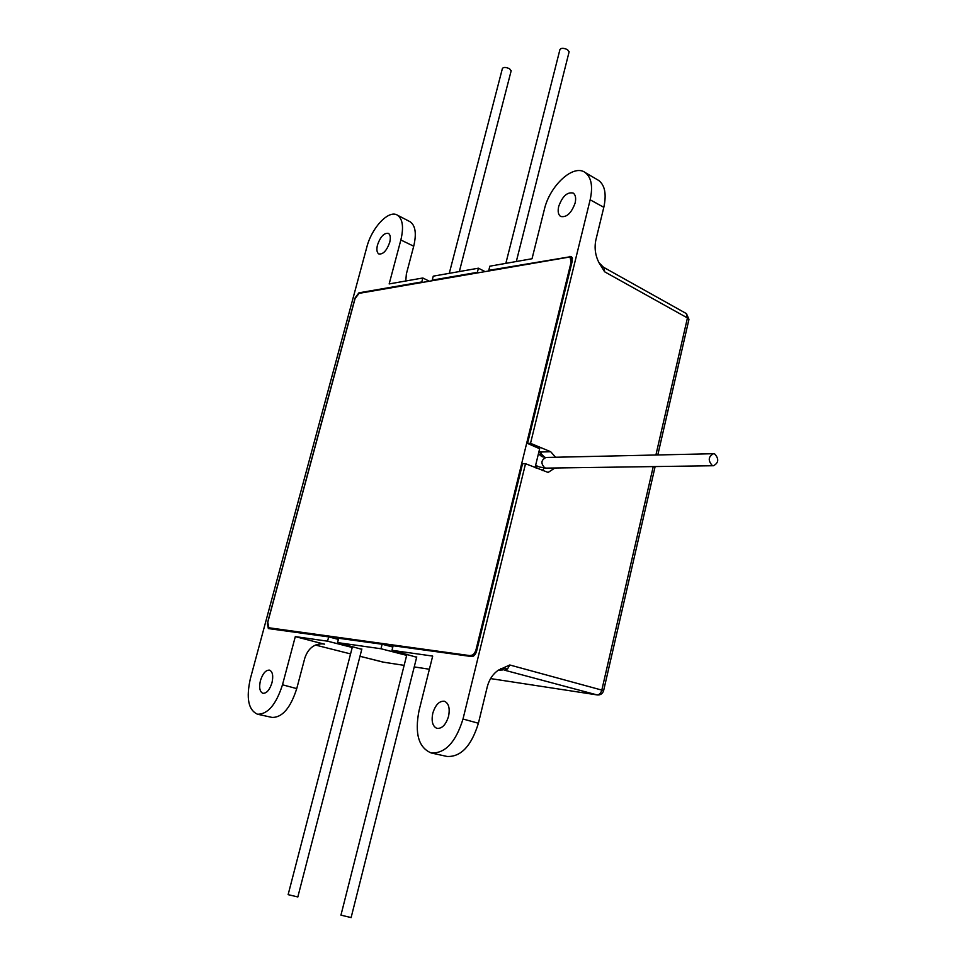 <?xml version="1.0" encoding="UTF-8"?>
<svg xmlns="http://www.w3.org/2000/svg" width="966" height="966" viewBox="0 0 966 966"><rect width="100%" height="100%" fill="white"/><g stroke="black" fill="none" stroke-linecap="round" stroke-linejoin="round"><path stroke-width="1.45" d="M603.352 267.159L604.257 268.113L604.595 271.772L598.944 262.607C595.31 255.459 594.271 247.948 595.841 240.099L603.81 207.316L590.154 199.793L530.527 443.322L527.533 443.43L572.27 261.037L571.389 256.558L488.784 270.359L489.847 266.181L532.024 258.743L544.341 209.525C549.714 185.617 573.575 163.58 585.203 172.552C591.409 177.418 593.064 186.51 590.154 199.793M503.069 669.909L501.825 669.824M431.234 752.973C418.616 747.708 414.559 733.605 419.027 710.674L432.683 656.083L391.979 650.311L393.138 645.747L471.65 656.554C473.847 656.469 475.501 654.682 476.588 651.181L522.546 463.777L525.528 463.716L463.004 719.018C455.795 742.262 445.205 753.577 431.234 752.973L447.065 756.463C460.915 757.09 471.372 746.018 478.411 723.244L487.311 686.621C489.291 679.376 492.95 673.906 498.275 670.211L509.782 664.982L507.573 668.883L504.832 670.259L596.94 694.88L490.559 678.591L596.94 694.88C599.282 694.904 600.924 693.238 601.866 689.881L653.245 466.59M377.501 244.929C380.471 236.61 384.106 232.746 388.404 233.361C390.397 234.702 390.832 237.696 389.721 242.333C386.738 250.677 383.116 254.541 378.829 253.949C376.825 252.609 376.378 249.602 377.501 244.929M432.78 713.282C435.437 704.794 439.337 700.785 444.457 701.256C448.719 703.236 450.096 708.247 448.562 716.277C445.906 724.766 442.03 728.787 436.934 728.376C432.599 726.372 431.21 721.348 432.78 713.282M558.686 206.483C562.381 196.267 567.223 191.799 573.2 193.079C575.555 194.782 576.207 198.09 575.132 202.993C571.413 213.208 566.583 217.7 560.642 216.456C558.239 214.742 557.587 211.421 558.686 206.483M260.434 680.607C262.764 673.423 265.795 669.933 269.55 670.138C272.666 671.684 273.475 675.898 271.965 682.793C269.647 689.978 266.616 693.479 262.873 693.298C259.721 691.741 258.9 687.514 260.434 680.607M539.656 448.743L527.533 443.43M525.528 463.716L548.133 472.434L554.895 467.991M555.583 457.256L550.705 451.738L530.527 443.322M542.312 470.539L544.184 468.063M544.8 457.437L538.956 451.617M433.094 280.587L432.213 280.152L433.263 276.155L478.424 268.198L477.361 272.34L478.255 272.798M432.213 280.152L477.361 272.34M337.557 642.595L338.692 638.26L382.125 644.237L380.966 648.754L337.557 642.595L361.779 649.321M392.812 647.039L382.125 644.237M489.69 270.818L488.784 270.359M257.487 714.212L272.062 717.424C282.289 717.605 290.524 708.006 296.743 688.613L304.809 658.1C308.178 648.258 314.336 643.525 323.272 643.887L295.306 636.606L282.495 684.785C276.131 704.564 267.787 714.369 257.487 714.212C248.395 710.082 246.004 698.237 250.351 678.7L366.802 247.199C371.729 227.553 388.863 209.381 397.449 215.176C402.737 219.016 403.873 227.288 400.854 239.979L389.165 283.919L422.83 277.991L421.792 281.951L422.673 282.386M338.39 639.395L328.681 636.884L327.559 641.183L295.306 636.606M328.681 636.884L268.343 628.564L267.365 623.408L355.174 297.769L358.929 292.831L421.792 281.951M478.424 268.198L485.101 271.615M422.83 277.991L429.375 281.227M352.24 647.474L327.559 641.183M391.979 650.311L416.672 657.254M406.674 655.359L380.966 648.754M597.495 179.761L598.775 180.509C604.945 185.339 606.624 194.275 603.81 207.316M409.536 221.456L410.212 221.806C415.477 225.609 416.648 233.748 413.714 246.209L406.372 273.958L405.768 280.997M540.489 455.723L541.226 452.704M536.215 468.063L537.386 466.204M535.804 467.894L537.011 466.01L535.816 467.894M540.127 455.433L540.851 452.474L540.139 455.433M505.846 263.368L559.93 49.568C561.077 47.889 563.601 47.914 567.513 49.652L569.083 51.983M449.275 273.33L502.392 68.526C503.431 67.04 505.81 67.101 509.517 68.719L511.135 70.953M351.117 917.579L340.95 915.14L406.964 654.211M297.842 896.943L288.134 894.649L352.505 646.447M714.78 454.008L713.476 453.718C708.307 456.592 707.885 460.504 712.22 465.455L713.488 465.733C718.668 462.883 719.102 458.971 714.78 454.008M539.716 448.502L535.067 467.592M392.969 646.435L387.777 645.723M338.523 638.912L334.2 638.309M276.457 629.687L268.838 627.743L267.787 622.237L355.053 298.627L359.062 293.362L568.624 257.197L570.145 257.475L571.075 262.245L476.033 649.647L476.914 649.877M473.461 656.107L268.983 627.779L276.53 629.699M470.768 655.383C473.111 655.286 474.861 653.366 476.033 649.647M598.944 262.607L604.257 268.113M507.573 668.883L500.654 668.701M478.411 723.244L463.004 719.018M509.782 664.982L603.629 690.593L655.129 466.566M655.902 455.01L687.442 317.947L604.595 271.772M572.186 257.536L569.964 256.316M324.564 644.141L321.702 643.73M350.561 653.91L315.327 645.01L350.573 653.91M383.756 662.229L359.98 656.288L383.104 662.133L404.138 665.357M429.387 669.245L414.233 666.914L429.387 669.221M296.743 688.613L282.495 684.785M413.714 246.209L400.854 239.979M358.929 292.831L359.799 293.229M686.222 313.503L687.442 317.947L688.903 319.625M603.605 690.654L603.629 690.593C602.627 693.721 600.502 695.17 597.254 694.952M404.138 665.369L382.862 662.072M402.291 653.004L401.989 654.211M348.34 645.373L348.062 646.459M550.705 451.738L539.958 452.028M713.27 453.718L546.007 457.461C541.032 460.021 540.622 463.499 544.788 467.87L546.188 468.112M571.86 262.68L571.075 262.245M657.798 454.962L688.963 319.372L686.44 313.624L603.545 267.268L599.439 263.573M503.129 669.921L498.275 670.211M598.775 180.509L585.203 172.552M410.212 221.806L397.449 215.176M516.315 261.52L569.155 51.681M459.333 271.555L511.195 70.687M416.757 656.892L351.093 917.652M361.864 648.983L297.818 897.003M535.635 465.214L538.207 466.578M545.802 457.473L542.095 456.713L538.473 453.585M539.088 466.94L545.995 468.124L713.488 465.733M572.476 258.767L570.145 257.475"/></g></svg>
